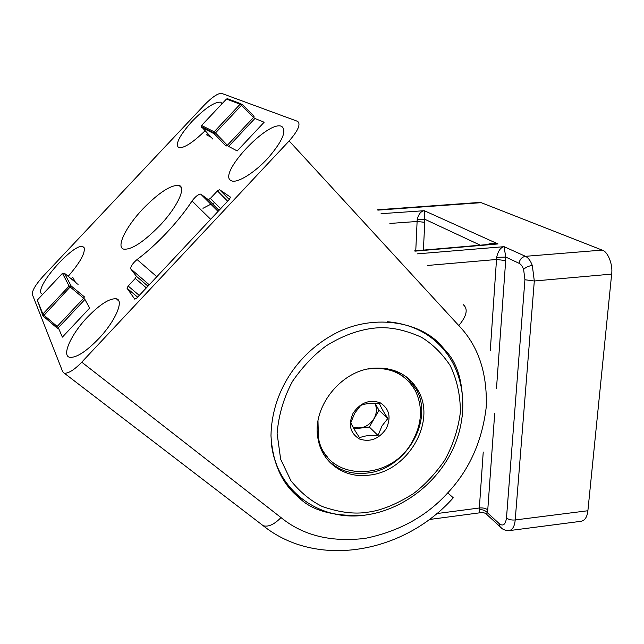 <?xml version="1.0" encoding="UTF-8"?>
<svg xmlns="http://www.w3.org/2000/svg" width="644" height="644" viewBox="0 0 644 644"><rect width="100%" height="100%" fill="white"/><g stroke="black" fill="none" stroke-linecap="round" stroke-linejoin="round"><path stroke-width="0.97" d="M254.895 118.488L228.644 146.438L237.193 150.929L264.137 122.239L254.895 118.488L253.551 117.409L254.098 116.25L242.055 104.248M241.428 105.342L241.999 104.183L240.115 104.231L226.463 99.039L201.596 125.475L214.186 131.803L240.115 104.231L241.428 105.342L215.49 132.93L227.372 145.27L253.551 117.409L241.428 105.342M228.644 146.438L227.372 145.27L226.084 146.099L214.178 133.767L215.49 132.93L214.186 131.803L214.202 133.775L226.084 146.099M212.882 139.096L201.226 126.474L213.8 132.849L214.178 133.767L201.548 127.311M479.136 509.694L479.345 507.995C482.855 507.657 485.656 508.277 487.766 509.855L487.379 512.696L486.534 514.137C485.375 513.171 483.829 512.632 481.913 512.527C480.086 513.147 479.16 512.205 479.136 509.694C482.63 509.436 485.375 510.434 487.379 512.696L499.422 523.822C503.173 526.502 505.524 524.554 506.482 517.977L524.924 279.746L523.628 269.433C522.461 266.278 520.956 264.233 519.096 263.299C519.748 259.339 521.865 257.012 525.472 256.32C528.257 257.681 530.535 260.731 532.306 265.473L534.311 280.993L515.208 519.95C514.588 526.462 512.463 530.036 508.832 530.672L508.824 530.672C504.824 530.487 501.885 529.135 499.994 526.615L501.668 528.225M479.08 202.466L481.213 202.675L602.156 250.097C607.815 251.442 613.096 264.652 611.647 274.111L587.891 510.74C587.183 517.116 584.816 520.642 580.783 521.326L509.694 530.559M487.097 244.591C490.503 243.255 494.149 243.046 498.037 243.947L492.394 244.132M415.766 250.774L417.191 219.636C418.511 214.194 420.87 211.216 424.283 210.701L424.774 222.333L423.39 250.114M490.293 350.376L496.661 257.358C498.086 251.023 500.557 247.465 504.091 246.676L505.741 257.069L505.685 260.603L496.476 388.638M499.422 523.822L499.994 526.615L485.93 513.695M389.886 223.452L417.167 221.472L424.774 222.333M417.191 219.636L424.782 219.258L480.295 245.179M427.825 265.433L496.605 259.476L505.685 260.603M496.661 257.358L505.741 257.069L519.096 263.299M410.936 381.465L410.735 380.66M414.551 385.007L412.401 383.285M327.394 459.591C338.019 470.394 351.382 474.878 367.474 473.026C405.551 469.291 434.233 420.572 416.266 389.33L406.267 376.796M369.415 475.111C407.62 471.336 436.431 422.424 418.423 391.069C408.98 374.631 393.991 367.008 373.464 368.199C340.451 370.405 311.124 408.256 318.16 439.45C322.362 463.422 345.224 478.717 369.415 475.111M84.911 299.452L58.338 327.748L62.371 337.134L89.653 308.082L84.911 299.452L83.656 298.261L84.412 296.876L71.114 285.936L44.082 315.238L57.163 326.46L83.656 298.261L69.117 286.081L62.46 273.346L37.296 300.088L42.882 313.99L69.117 286.081L71.114 285.936L64.376 273.209L62.452 273.33L64.376 273.209L77.03 283.585M58.338 327.748L57.163 326.46L56.109 327.152L43.027 315.946L44.082 315.238L42.882 313.99L42.955 315.882L37.36 300.024M43.035 315.946L57.799 328.682M352.896 426.932C361.365 429.556 368.408 426.771 374.035 418.56C376.925 413.166 377.159 408.038 374.752 403.16M318.192 439.643C320.052 446.461 323.24 452.378 327.764 457.393M317.991 421.224L318.418 437.566C325.381 481.962 390.997 482.734 412.546 441.092C422.037 423.631 422.987 406.871 415.388 390.819C405.366 373.536 389.499 366.283 367.78 369.068M387.889 418.431C383.735 412.257 380.886 407.217 379.34 403.337C371.902 402.798 365.695 403.482 360.712 405.398L354.747 413.134L350.795 422.73C352.445 426.441 355.375 431.456 359.585 437.751C364.423 435.714 370.582 434.974 378.06 435.521L381.948 425.982L387.889 418.431L378.978 410.252L369.342 427.036L378.06 435.521M386.223 428.671C391.423 417.376 389.411 408.755 380.193 402.806C369.559 399.143 360.543 402.572 353.162 413.07C347.993 424.589 350.103 433.235 359.497 439.007C370.107 442.436 379.018 438.999 386.223 428.671M404.102 377.271C398.926 372.973 392.912 370.042 386.07 368.489M374.945 403.16L378.978 410.252M369.342 427.036L353.975 428.848M362.057 515.425C332.505 516.246 311.535 510.354 299.13 497.748C282.008 484.046 272.621 463.35 270.979 435.65C271.8 392.132 297.23 354.353 333.238 334.574C371.741 313.016 419.389 321.227 440.617 344.951L446.212 351.334C458.802 364.85 464.171 386.642 462.32 416.716M220.755 102.179L222.1 103.66L220.755 102.179C214.669 101.728 205.17 108.047 192.266 121.161C179.499 135.433 174.975 144.28 178.694 147.693C183.983 148.321 192.741 142.718 204.977 130.877M68.184 276.332C80.307 262.261 85.588 252.657 84.034 247.529L82.843 246.652C74.213 242.659 36.241 284.857 41.023 293.237L42.512 294.525M98.669 338.728C115.324 321.259 124.3 300.257 116.427 298.816C109.705 298.092 100.013 304.25 87.334 317.291C71.226 334.107 61.317 355.721 69.705 357.299C76.266 357.967 85.918 351.777 98.669 338.728M281.678 126.385L281.613 126.361C268.218 119.873 217.68 173.783 230.89 180.521L231.768 180.932C237.813 183.178 254.887 172.536 268.29 157.804C282.531 141.068 286.991 130.595 281.678 126.385M463.35 304.741C468.269 309.096 466.747 316.043 458.786 325.566L289.148 140.939L81.748 362.17L280.993 517.575C302.946 535.51 331.016 542.441 365.196 538.376C399.119 531.405 426.634 516.23 447.757 492.861C469.299 469.887 482.123 441.333 486.228 407.185C487.444 373.053 478.299 345.844 458.786 325.566M202.973 208.302L210.91 204.172M212.246 203.617L214.645 202.747M142.888 208.914C158.923 192.524 170.982 184.699 179.056 185.432C186.551 187.163 177.309 207.167 159.817 225.553C143.523 242.088 131.489 249.953 123.704 249.139C115.799 247.191 125.999 226.608 142.888 208.914M137.631 297.174L127.037 288.222L134.757 299.17L136.778 298.083L229.489 199.205L230.455 197.112L219.507 189.666L229.232 199.479L219.507 189.666M146.341 287.884L135.28 278.441L128.164 286.033L139.265 295.435M289.148 140.939C298.164 130.595 300.981 124.059 297.6 121.346L221.576 93.364C217.954 93.195 212.295 96.994 204.591 104.771L42.979 276.429C35.589 284.696 32.031 290.694 32.329 294.429L62.71 371.781L64.384 373.254C68.699 373.415 74.487 369.72 81.748 362.17M135.28 278.441L136.391 276.276L147.959 286.161M149.247 284.785L130.772 268.926L136.391 276.276M130.772 268.926C130.507 266.544 132.608 263.412 137.067 259.54L156.822 276.703M210.652 219.298L192.033 201C178.895 221.27 156.412 245.235 137.067 259.54M192.033 201C195.341 196.589 198.231 194.295 200.711 194.11L218.115 211.337M219.016 210.371L208.286 199.656L200.912 194.214M208.286 199.656L210.347 198.449L220.594 208.688M227.63 201.186L217.422 190.898L210.347 198.449M217.422 190.898L219.451 189.642M127.037 288.222L128.164 286.033M260.836 523.902L263.179 525.697C268.258 527.243 274.199 524.538 280.993 517.575M207.714 133.727L206.635 134.87L211.055 137.196M227.767 98.685L226.455 99.039L228.282 98.999L240.993 103.805M201.556 125.516L201.226 126.474L201.58 125.467L226.414 99.096M523.628 269.433C525.633 267.308 528.531 265.988 532.306 265.473M436.769 513.574L479.345 507.995L483.233 452.024M417.36 253.849L504.091 246.676L525.472 256.32L602.156 250.097M481.213 202.675L377.851 210.137M381.063 213.687L424.283 210.701L498.037 243.947L414.929 251.16M494.705 413.303L487.766 509.855M611.647 274.111L534.311 280.993L524.924 279.746M506.482 517.977C508.688 519.619 511.602 520.28 515.208 519.95L587.891 510.74M276.187 464.823L277.709 467.431M281.653 476.705L284.527 480.166M424.018 332.827L421.031 330.565M271.462 444.119C274.61 467.158 284.632 485.334 301.513 498.657M367.032 514.822C401.623 509.621 434.37 485.302 451.025 452.982C467.568 420.629 466.836 381.94 447.846 354.852C433.678 335.186 413.609 324.149 387.632 321.742M368.014 512.149C354.747 514.387 339.509 512.503 322.274 506.506C310.819 500.943 300.37 492.354 290.927 480.754L280.647 459.212L277.105 433.436C278.627 415.018 283.754 397.646 292.497 381.345C302.688 366.637 313.942 354.788 326.267 345.804C344.532 334.373 361.284 329.414 374.985 328.046C388.968 326.572 404.392 329.607 421.265 337.158C432.229 343.767 441.848 353.186 450.124 365.422C456.91 379.34 460.339 394.885 460.404 412.079C458.166 429.411 452.877 445.559 444.529 460.541C435.022 474.089 424.629 485.133 413.359 493.674C396.374 504.333 381.256 510.491 368.014 512.149M75.477 282.314L72.708 277.282L71.243 278.844M37.376 301.907L37.296 300.072L62.508 273.298M284.93 480.955L282.402 478.009M422.359 331.266L425.394 333.656M447.757 492.861L453.263 497.796M377.529 209.783L479.981 202.401M414.664 250.87L492.088 244.157M429.242 519.515L481.293 512.608M271.349 442.959C276.075 491.3 320.889 522.517 366.847 514.846M418.423 391.069L416.266 389.33M78.077 284.39L77.674 284.101M318.418 437.566L317.733 436.801M422.287 331.225L425.314 333.608M118.898 301.118L116.427 298.816M283.932 128.969L281.613 126.361M181.286 187.565L179.056 185.432M453.231 497.836C404.247 553.091 317.323 569.248 263.114 525.665M64.384 373.254L263.179 525.697M200.711 194.11L218.066 211.385M208.35 199.688L219.032 210.355M84.267 247.996L82.843 246.652"/></g></svg>
